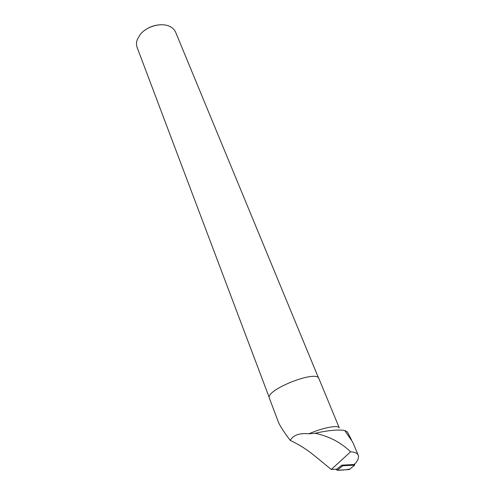 <?xml version="1.0" encoding="UTF-8"?>
<svg xmlns="http://www.w3.org/2000/svg" width="495" height="495" viewBox="0 0 495 495"><rect width="100%" height="100%" fill="white"/><g stroke="black" fill="none" stroke-linecap="round" stroke-linejoin="round"><path stroke-width="0.74" d="M341.958 465.133L336.68 469.161L331.266 469.464L350.596 451.817C354.736 452.028 357.266 453.135 358.182 455.153C359.036 457.262 358.194 459.911 355.651 463.085L353.906 464.514L341.958 465.133L342.633 465.783L354.692 465.151L354.649 463.914M354.692 465.151L349.303 469.557L337.188 470.25L335.759 469.211L337.268 470.25C341.779 470.238 346.011 469.823 349.959 469.025M318.929 378.65L318.879 378.533C316.577 369.437 264.336 390.332 269.428 398.314L278.784 423.101C280.962 427.408 284.78 433.175 290.237 440.395C298.93 444.504 306.844 449.472 313.991 455.307L331.266 469.464M351.568 439.993L347.36 431.925L344.706 430.464C338.036 429.431 328.173 430.365 315.111 433.261L308.855 433.799C323.346 427.544 338.345 424.76 339.292 427.921L318.879 378.533M290.237 440.395C293.3 435.08 299.512 432.884 308.855 433.799M350.596 451.817C341.043 442.511 329.212 436.324 315.111 433.261M344.706 430.464L352.564 441.899L353.479 443.885M175.713 32.422L175.62 32.194C174.543 29.725 172.594 27.813 169.773 26.452C161.494 22.238 146.668 26.241 140.227 34.508L137.325 39.433C136.261 42.347 136.205 45.057 137.171 47.569L269.274 397.603M158.722 24.899C153.45 25.462 148.692 27.33 144.453 30.504M342.664 465.783L337.262 470.25M341.03 465.832L342.014 465.269M342.633 465.783L337.188 470.25M353.473 443.885L358.182 455.153M318.551 378.032L175.62 32.194"/></g></svg>
